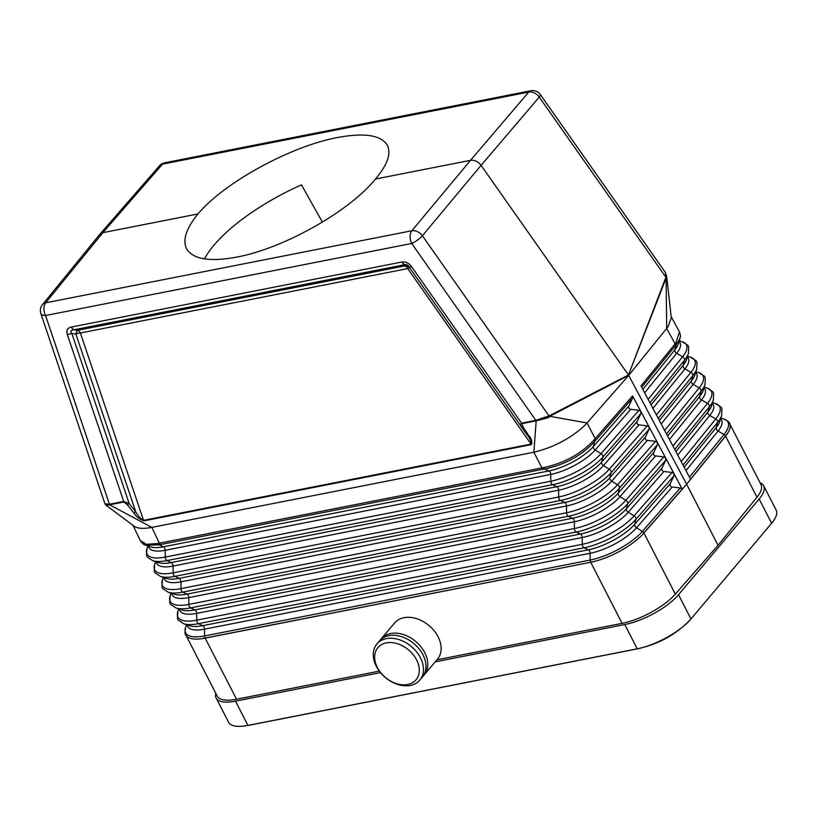 <?xml version="1.0" encoding="UTF-8"?>
<svg xmlns="http://www.w3.org/2000/svg" width="817" height="817" viewBox="0 0 817 817"><rect width="100%" height="100%" fill="white"/><g stroke="black" fill="none" stroke-linecap="round" stroke-linejoin="round"><path stroke-width="1.23" d="M160.632 544.51L159.397 543.172L157.824 543.499L159.182 544.827L543.193 469.234L544.735 468.958L548.983 470.929A3.115 1.869 -101.1 0 1 550.729 474.432A36.428 12.643 -27.2 0 0 595.174 450.024L601.026 453.619A3.115 2.196 -138.8 0 1 602.864 457.081A41.238 14.308 -27.2 0 1 552.558 484.716L556.857 486.697A3.115 1.869 -101.1 0 1 558.603 490.21L558.685 496.981A3.115 1.869 -101.1 0 0 560.431 500.484L174.879 576.353L179.168 578.344L564.731 502.475A37.01 12.837 -27.2 0 0 609.87 477.669A3.115 2.196 -138.8 0 0 611.708 481.131A37.082 12.868 -27.2 0 1 566.477 505.978A3.115 1.869 -101.1 0 0 564.731 502.475L560.431 500.484A41.565 14.42 -27.2 0 0 611.136 472.635A3.115 2.196 -138.8 0 0 609.298 469.172L647.217 425.841L639.068 424.85C637.137 424.452 636.525 423.298 637.229 421.398L640.773 413.749L640.875 411.502L638.935 410.297L630.785 409.317C628.855 408.919 628.242 407.765 628.947 405.865L632.491 398.216L595.481 440.516L595.174 438.658L594.204 439.801C581.122 453.905 564.261 463.168 543.611 467.59L544.735 468.958C565.109 464.648 581.735 455.518 594.582 441.578L593.336 446.562A3.115 2.196 -138.8 0 0 595.174 450.024L630.785 409.317M666.672 277.709L665.835 277.177L665.651 277.923L666.672 277.709L666.662 276.36L665.385 272.459L665.835 277.177L539.251 97.1L481.08 165.34C478.078 161.531 474.554 159.856 470.531 160.316L375.422 179.035C387.35 164.952 391.353 153.739 387.421 145.395C381.284 135.132 364.648 132.507 337.503 137.522C290.638 146.192 224.124 182.63 197.959 213.952L102.85 232.671L99.766 234.377L42.464 304.659A9.355 9.355 0 0 0 40.85 313.554A9.355 4.167 161.4 0 0 45.538 315.515L411.717 243.466A9.355 2.226 -35.1 0 0 422.389 235.776L481.08 165.34L628.467 375.003L549.565 415.669L549.708 416.292L628.722 375.381L668.122 326.626L671.298 317.793L666.662 276.36M671.176 316.69L679.438 331.794L675.945 342.803L640.998 385.92L690.559 479.211L725.527 436.023C726.977 434.205 728.744 431.642 726.558 434.879A43.628 15.135 152.8 0 1 725.588 436.135L726.558 434.879A43.628 15.135 152.8 0 0 729.612 423.533C729.959 422.634 727.876 421.061 723.341 418.804A42.801 14.849 152.8 0 1 724.015 434.501L689.466 477.159M640.773 413.749L602.864 457.081L601.608 462.116A3.115 2.196 -138.8 0 0 603.446 465.578L609.298 469.172A41.493 14.4 -27.2 0 1 558.685 496.981L173.133 572.85A3.115 1.869 -101.1 0 0 174.879 576.353A41.565 14.42 152.8 0 1 160.489 576.445L166.362 578.426A37.01 12.837 152.8 0 0 179.168 578.344A3.115 1.869 -101.1 0 1 180.925 581.847L566.477 505.978L566.559 512.749A3.115 1.869 -101.1 0 0 568.305 516.252A41.892 14.532 -27.2 0 0 619.409 488.188L618.142 493.223A37.337 12.949 -27.2 0 1 572.594 518.244L187.042 594.112L182.753 592.121L568.305 516.252L572.594 518.244A3.115 1.869 -101.1 0 1 574.351 521.746L574.422 528.517A3.115 1.869 -101.1 0 0 576.179 532.03L580.468 534.012A3.115 1.869 -101.1 0 1 582.215 537.525L582.296 544.296A42.474 14.737 -27.2 0 0 634.104 515.833L672.054 472.451L663.915 471.47C661.984 471.072 661.372 469.918 662.076 468.018L665.62 460.369L665.722 458.123L682.236 489.097L643.867 532.929L686.637 484.215L643.929 533.031L675.322 594.133L718.041 545.307L686.637 484.215L725.588 436.135L686.637 484.215L628.722 375.381L585.278 424.932C570.96 438.3 553.824 447.399 533.869 452.22L536.207 420.571M642.826 389.372L674.822 349.87A36.357 12.612 152.8 0 0 678.335 343.824L679.928 338.585L676.18 344.754L674.822 349.87A3.115 2.298 -141 0 0 676.66 353.322L682.634 356.784L648.136 399.37M380.375 639.966A28.054 20.241 40.1 0 1 381.233 638.853L394.58 623.014A28.054 20.241 40.1 0 1 416.619 618.653A28.054 20.241 40.1 0 1 438.065 636.749A28.054 20.241 40.1 0 1 437.473 659.156L424.125 674.995A28.054 20.241 40.1 0 1 423.175 676.027M675.322 594.133A43.628 15.135 152.8 0 1 622.105 623.361L436.932 659.799M665.62 460.369L627.67 503.732A3.115 2.196 -138.8 0 0 625.832 500.28L663.772 456.917L655.632 455.927C653.702 455.529 653.089 454.375 653.794 452.475L618.142 493.223A3.115 2.196 -138.8 0 0 619.98 496.685L625.832 500.28A42.147 14.624 -27.2 0 1 574.422 528.517L188.87 604.386A3.115 1.869 -101.1 0 0 190.616 607.889L576.179 532.03A42.218 14.645 -27.2 0 0 627.67 503.732L626.414 508.777A37.664 13.072 -27.2 0 1 580.468 534.012L194.916 609.88A3.115 1.869 -101.1 0 1 196.662 613.383L196.744 620.154L582.296 544.296A3.115 1.869 -101.1 0 0 584.043 547.798L588.342 549.79A37.991 13.184 -27.2 0 0 634.676 524.33A3.115 2.196 -138.8 0 0 636.514 527.782L642.376 531.387A3.115 2.196 -138.8 0 1 643.867 532.929L642.754 534.328A43.628 15.135 -27.2 0 0 643.929 533.031M205.149 638.138A43.628 15.135 152.8 0 1 185.806 634.983L217.21 696.074A43.628 15.135 -27.2 0 0 236.552 699.229L205.108 638.046C202.034 638.618 202.044 638.649 205.149 638.138L590.701 562.27C593.888 561.555 593.867 561.524 590.66 562.178L590.66 562.178A3.115 1.869 -101.1 0 1 590.17 560.064L204.607 635.932A42.801 14.849 152.8 0 1 185.622 627.129L186.47 624.678M377.393 667.54A24.929 17.994 -139.9 0 0 407.673 684.483A24.929 17.994 -139.9 0 0 416.568 659.83A24.929 17.994 -139.9 0 0 386.288 642.887A24.929 17.994 -139.9 0 0 377.393 667.54M665.651 277.923L628.447 375.044L666.08 278.188M675.945 342.803L676.18 344.754L675.383 345.693L675.087 343.824L666.703 328.495L666.08 277.525M380.477 672.626L235.48 701.16A43.628 15.135 152.8 0 1 216.137 698.004L228.597 722.259A43.628 15.135 -27.2 0 0 242.046 726.252A43.628 15.135 -27.2 0 0 247.939 725.414L637.24 648.81A43.628 15.135 -27.2 0 0 690.937 619.02A43.628 15.135 -27.2 0 0 690.978 618.969L771.626 523.268A43.628 15.135 -27.2 0 0 776.15 510.074L763.691 485.819A43.628 15.135 152.8 0 1 759.156 499.024L678.519 594.715A43.628 15.135 -27.2 0 1 624.78 624.556L435.206 661.862M204.536 258.907A112.94 39.185 -27.2 0 1 301.473 184.867L322.409 222.163M376.331 666.376A28.054 20.241 -139.9 0 0 397.787 684.472A28.054 20.241 -139.9 0 0 419.815 680.112A28.054 20.241 -139.9 0 0 420.408 657.705A28.054 20.241 -139.9 0 0 398.962 639.599A28.054 20.241 -139.9 0 0 376.923 643.959A28.054 20.241 -139.9 0 0 376.331 666.376M419.815 680.112L422.318 677.14A28.054 20.241 -139.9 0 0 422.91 654.734A28.054 20.241 -139.9 0 0 401.464 636.637A28.054 20.241 -139.9 0 0 379.425 640.998L376.923 643.959M718.041 545.307L756.981 497.226A43.628 15.135 -27.2 0 0 761.015 484.634L729.612 423.533M236.552 699.229L379.313 671.135M528.497 435.155L527.036 434.797C529.978 438.382 531.316 441.486 531.05 444.091L531.377 444.611C532.5 441.731 531.53 438.576 528.497 435.155L522.86 426.811L521.399 426.454C520.286 425.238 520.337 424.135 521.573 423.135L521.9 423.666L536.187 420.857L548.83 417.538L549.708 416.292M133.804 512.821L135.755 511.789C137.654 515.588 140.248 518.438 143.526 520.337L143.853 520.868C139.299 519.101 135.949 516.415 133.804 512.821L127.248 504.661L129.198 503.629L123.571 501.454L109.131 504.283L104.913 503.721L106.098 505.294L134.121 526.179C137.501 528.589 143.394 528.987 151.799 527.394L533.869 452.22L541.957 467.896L543.611 467.59M381.233 638.853A28.054 20.241 40.1 0 1 403.271 634.492A28.054 20.241 40.1 0 1 424.717 652.589A28.054 20.241 40.1 0 1 424.125 674.995M647.217 425.841L649.158 427.036L649.055 429.293L645.512 436.942C644.807 438.841 645.42 439.995 647.35 440.394L655.5 441.374L657.389 442.487L649.158 427.036M632.491 398.216L632.572 395.918L640.824 411.411M640.875 411.502L649.106 426.944M653.794 452.475L657.338 444.826L657.44 442.579L665.671 458.02L663.772 456.917M401.739 262.043L71.018 327.117L73.724 329.833L404.446 264.749L401.739 262.043C405.549 261.481 408.868 263.064 411.686 266.781L521.573 423.135L536.013 420.285L549.565 415.669M71.018 327.117C67.392 328.025 66.157 330.497 67.321 334.541L71.876 333.54L129.198 503.629L135.755 511.789L75.838 333.99A6.23 2.778 161.4 0 1 80.393 332.989L143.526 520.337L531.05 444.091L407.703 268.589L80.393 332.989A6.23 3.738 78.9 0 0 77.686 330.282L73.724 329.833C70.844 330.16 70.221 331.396 71.876 333.54L75.838 333.99A6.23 2.145 96.5 0 1 77.686 330.282L405.007 265.872A6.23 3.738 78.9 0 1 407.703 268.589A6.23 1.481 -35.1 0 1 409.971 268.242L527.036 434.797L409.971 268.242A6.23 5.954 -26.4 0 0 405.007 265.872L404.446 264.749C406.202 264.167 407.857 264.963 409.419 267.118L411.686 266.781M375.422 179.035C349.707 211.235 283.601 248.45 236.726 257.11C209.581 262.104 192.832 259.285 186.511 248.644C182.416 239.994 186.235 228.433 197.959 213.952M632.572 395.918L595.174 438.658L587.076 422.981L549.218 416.2M67.321 334.541L123.898 501.975L109.611 504.794C106.067 505.641 105.117 505.56 106.772 504.528M543.193 469.234L541.957 467.896L159.397 543.172L151.799 527.394L109.233 504.589M548.83 417.538L548.973 415.853L422.389 235.776A9.355 6.679 39.8 0 0 411.839 230.762A9.355 5.596 78.9 0 0 411.717 243.466L536.187 420.857M187.185 624.913A38.062 13.205 152.8 0 0 204.536 629.161L590.088 553.293A3.115 1.869 -101.1 0 0 588.342 549.79L202.779 625.648A3.115 1.869 -101.1 0 1 204.536 629.161L204.607 635.932A3.115 1.869 -101.1 0 0 205.108 638.046L590.711 562.27A43.628 15.135 -27.2 0 0 642.754 534.328L643.919 533.041M680.336 487.994L672.197 487.003L636.514 527.782A38.062 13.205 -27.2 0 1 590.088 553.293L590.17 560.064A42.801 14.849 -27.2 0 0 642.376 531.387L680.336 487.994L682.236 489.097M672.054 472.451L673.954 473.564M674.005 473.656L673.902 475.902L670.348 483.552C669.654 485.461 670.267 486.605 672.197 487.003M665.385 272.459L540.323 94.547A9.355 2.226 144.9 0 1 539.251 97.1A9.355 6.812 40.4 0 0 528.701 92.086A9.355 5.596 -101.1 0 1 530.866 90.748L164.697 162.797A9.355 5.596 -101.1 0 0 162.532 164.135L528.701 92.086L470.531 160.316L411.839 230.762L45.67 302.811A9.355 5.596 78.9 0 0 45.538 315.515L109.611 504.794M104.913 503.721L40.85 313.554M628.947 405.865L593.336 446.562A36.357 12.612 -27.2 0 1 548.983 470.929L163.431 546.798L159.182 544.827L145.865 545.205C144.221 545.102 142.372 543.56 140.33 540.599L146.345 544.326L157.824 543.499M760.076 482.796A43.628 15.135 152.8 0 1 763.691 485.819M216.137 698.004A43.628 15.135 152.8 0 1 215.78 693.306M684.156 467.15L716.213 427.587A37.991 13.184 152.8 0 0 719.869 421.266L721.677 415.342A42.545 14.757 152.8 0 1 717.581 422.42L716.213 427.587A3.115 2.298 -141 0 0 718.051 431.039L724.015 434.501A3.115 2.298 -141 0 1 725.527 436.023L756.981 497.226M679.039 341.516A36.428 12.643 152.8 0 1 676.66 353.322L644.664 392.824M679.233 340.883L681.981 341.69A41.167 14.287 152.8 0 1 682.634 356.784A3.115 2.298 -141 0 1 684.472 360.246L649.975 402.822M687.352 356.968A36.755 12.755 152.8 0 1 684.942 368.865L690.906 372.327A3.115 2.298 -141 0 1 692.745 375.789L691.376 380.957A37.01 12.837 152.8 0 0 694.95 374.799L696.758 368.875A41.565 14.42 152.8 0 1 692.745 375.789L658.247 418.386M687.557 356.324L690.253 357.111A41.493 14.4 152.8 0 1 690.906 372.327L656.408 414.924M659.36 420.479L691.376 380.957A3.115 2.298 -141 0 0 693.214 384.409L699.189 387.871A3.115 2.298 -141 0 1 701.027 391.333L699.658 396.5A37.337 12.949 152.8 0 0 703.253 390.291L705.061 384.368A41.892 14.532 152.8 0 1 701.027 391.333L666.509 433.939M705.061 384.368C705.153 375.33 706.95 377.771 698.525 372.532A41.82 14.512 152.8 0 1 699.189 387.871L664.67 430.488M695.676 372.429A37.082 12.868 152.8 0 1 693.214 384.409L661.198 423.941M675.884 451.597L707.931 412.044A37.664 13.072 152.8 0 0 711.566 405.783L713.374 399.86A42.218 14.645 152.8 0 1 709.299 406.876L707.931 412.044A3.115 2.298 -141 0 0 709.769 415.496L715.743 418.958A3.115 2.298 -141 0 1 717.581 422.42L683.043 465.057M720.625 418.794A38.062 13.205 152.8 0 1 718.051 431.039L685.994 470.612M721.677 415.342C721.707 406.1 723.729 408.847 715.069 403.384A42.474 14.737 152.8 0 1 715.743 418.958L681.204 461.595M712.312 403.343A37.735 13.092 152.8 0 1 709.769 415.496L677.722 455.059M713.374 399.86C713.455 390.822 715.324 393.253 706.797 387.963A42.147 14.624 152.8 0 1 707.461 403.414A3.115 2.298 -141 0 1 709.299 406.876L674.771 449.493M703.988 387.881A37.408 12.98 152.8 0 1 701.497 399.952L707.461 403.414L672.932 446.041M590.711 562.27L622.105 623.361M667.622 436.043L699.658 396.5A3.115 2.298 -141 0 0 701.497 399.952L669.46 439.495M651.088 404.926L683.104 365.413A36.683 12.725 152.8 0 0 686.637 359.317L688.445 353.383A41.238 14.308 152.8 0 1 684.472 360.246L683.104 365.413A3.115 2.298 -141 0 0 684.942 368.865L652.926 408.388M641.713 387.268L675.383 345.693M164.697 162.797A9.355 9.355 0 0 0 159.448 165.841A9.355 6.73 -139 0 1 162.532 164.135L102.85 232.671L45.67 302.811A9.355 6.761 -140.8 0 0 42.464 304.659M235.48 701.16L247.939 725.414A24.929 14.941 78.9 0 0 249.062 725.261L242.046 726.252M759.156 499.024L771.626 523.268M690.978 618.969L678.519 594.715M624.78 624.556L637.24 648.81A24.929 14.941 78.9 0 0 638.353 648.657C659.421 643.816 676.946 633.941 690.937 619.02M145.865 545.205L150.849 546.879A36.357 12.612 152.8 0 0 163.431 546.798A3.115 1.869 -101.1 0 1 165.177 550.301L550.729 474.432L550.811 481.213A41.167 14.287 -27.2 0 0 601.026 453.619L638.935 410.297M645.512 436.942L609.87 477.669L611.136 472.635L649.055 429.293M522.86 426.811L521.9 423.666M143.853 520.868L531.377 444.611M127.248 504.661L123.898 501.975M595.481 440.516L594.582 441.578L594.204 439.801M637.229 421.398L601.608 462.116A36.683 12.725 -27.2 0 1 556.857 486.697L171.304 562.566A3.115 1.869 -101.1 0 1 173.051 566.069L558.603 490.21A36.755 12.755 -27.2 0 0 603.446 465.578L639.068 424.85M647.35 440.394L611.708 481.131L617.57 484.726A41.82 14.512 -27.2 0 1 566.559 512.749L180.996 588.618A3.115 1.869 -101.1 0 0 182.753 592.121A41.892 14.532 152.8 0 1 168.251 592.223L174.123 594.194A37.337 12.949 152.8 0 0 187.042 594.112A3.115 1.869 -101.1 0 1 188.788 597.615L574.351 521.746A37.408 12.98 -27.2 0 0 619.98 496.685L655.632 455.927M655.5 441.374L617.57 484.726A3.115 2.196 -138.8 0 1 619.409 488.188L657.338 444.826M148.561 546.113A36.428 12.643 152.8 0 0 165.177 550.301L165.259 557.071A3.115 1.869 -101.1 0 0 167.005 560.574L552.558 484.716A3.115 1.869 -101.1 0 1 550.811 481.213L165.259 557.071A41.167 14.287 152.8 0 1 146.989 548.605C146.212 558.134 145.64 555.856 152.738 560.676A41.238 14.308 152.8 0 0 167.005 560.574L171.304 562.566A36.683 12.725 152.8 0 1 158.61 562.658L152.738 560.676M662.076 468.018L626.414 508.777A3.115 2.196 -138.8 0 0 628.253 512.228L634.104 515.833A3.115 2.196 -138.8 0 1 635.943 519.285L634.676 524.33L670.348 483.552M179.464 609.155A37.735 13.092 152.8 0 0 196.662 613.383L582.215 537.525A37.735 13.092 -27.2 0 0 628.253 512.228L663.915 471.47M183.764 623.759L189.636 625.74A37.991 13.184 152.8 0 0 202.779 625.648L198.49 623.667A42.545 14.757 152.8 0 1 183.764 623.759C176.237 618.398 177.289 621.645 177.892 611.422A42.474 14.737 152.8 0 0 196.744 620.154A3.115 1.869 -101.1 0 0 198.49 623.667L584.043 547.798A42.545 14.757 -27.2 0 0 635.943 519.285L673.902 475.902M171.733 593.397A37.408 12.98 152.8 0 0 188.788 597.615L188.87 604.386A42.147 14.624 152.8 0 1 170.161 595.716C169.507 605.734 168.608 602.803 176.012 607.991A42.218 14.645 152.8 0 0 190.616 607.889L194.916 609.88A37.664 13.072 152.8 0 1 181.874 609.972L176.012 607.991M164.013 577.629A37.082 12.868 152.8 0 0 180.925 581.847L180.996 588.618A41.82 14.512 152.8 0 1 162.44 580.009C161.786 589.915 160.847 587.025 168.251 592.223M156.282 561.871A36.755 12.755 152.8 0 0 173.051 566.069L173.133 572.85A41.493 14.4 152.8 0 1 154.709 564.312L155.638 561.657M720.849 418.079L723.341 418.804M712.526 402.638L715.069 403.384M704.203 387.197L706.797 387.963M688.445 353.383C688.66 344.815 690.181 346.612 681.981 341.69M696.758 368.875C696.901 360.093 698.586 362.207 690.253 357.111M695.88 371.755L698.525 372.532M679.928 338.585C679.907 336.093 681.49 338.289 679.438 331.794M540.323 94.547A9.355 9.355 0 0 0 530.866 90.748M159.448 165.841L99.766 234.377M185.806 634.983C184.877 634.748 184.816 632.123 185.622 627.129M249.062 725.261L638.353 648.657M178.76 608.92L177.892 611.422M171.059 593.162L170.161 595.716M160.489 576.445C153.269 571.451 153.994 574.055 154.709 564.312M163.349 577.405L162.44 580.009M147.928 545.899L146.989 548.605M132.967 525.311L140.33 540.599"/></g></svg>
